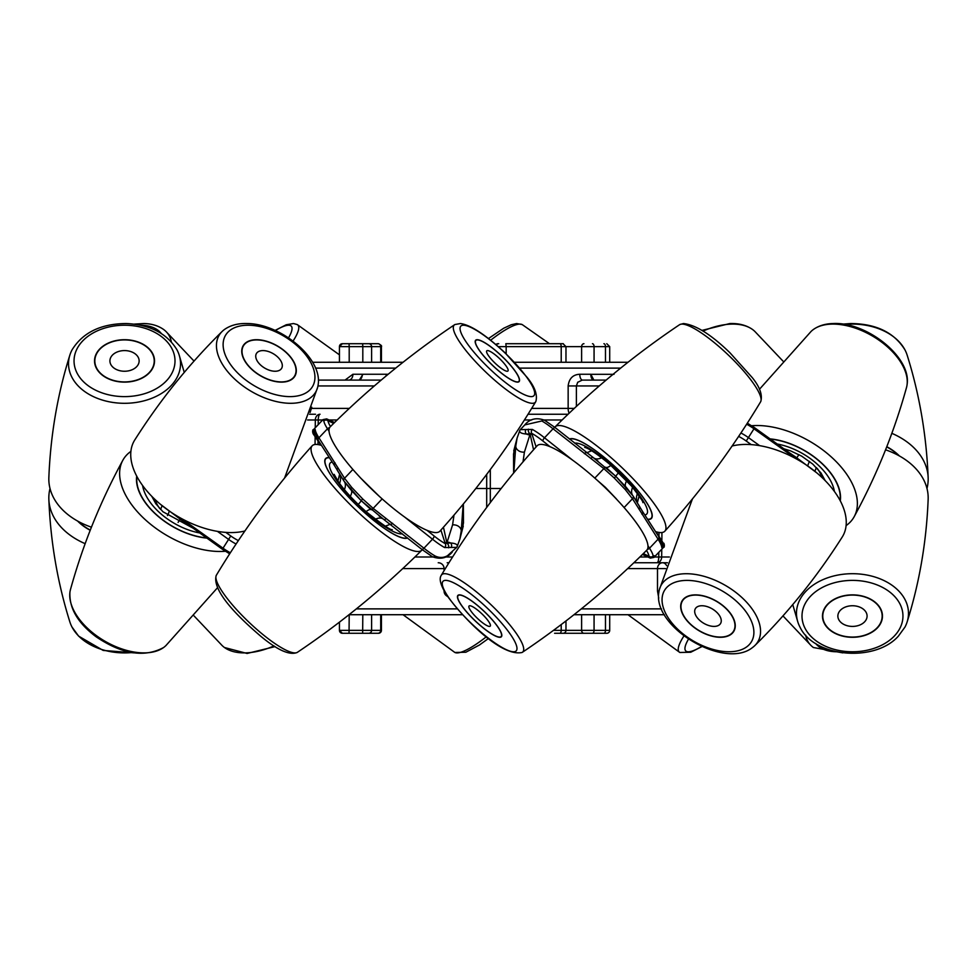 <?xml version="1.0" encoding="UTF-8"?>
<svg xmlns="http://www.w3.org/2000/svg" width="977" height="977" viewBox="0 0 977 977"><rect width="100%" height="100%" fill="white"/><g stroke="black" fill="none" stroke-linecap="round" stroke-linejoin="round"><path stroke-width="1.47" d="M559.784 633.279L563.045 633.279A2.919 2.919 0 0 0 565.976 630.36L561.213 630.36A2.919 1.429 90 0 1 559.784 633.279L606.79 633.279A2.919 2.919 0 0 0 609.709 630.36L594.065 630.36L594.065 614.716M378.502 633.279L378.502 633.279A2.919 2.919 0 0 0 381.421 630.36L371.602 630.36L371.602 614.716M490.307 502.605L490.307 488.5L475.836 488.5L501.164 488.5L490.307 488.5L490.307 469.558M438.221 562.752A5.85 5.85 0 0 1 444.071 568.59L445.341 568.59M444.23 591.048L444.071 591.048A5.85 5.85 0 0 0 447.576 596.41M444.071 570.666L444.071 568.59L402.744 568.59M658.754 598.144L657.497 591.048L657.497 568.59A5.85 5.068 90 0 1 662.565 562.752L635.392 562.752M633.878 562.752L667.486 562.752M447.173 562.752L448.968 562.752M349.021 614.716L462.548 614.716M573.963 614.716L664.409 614.716M432.09 614.716L395.954 614.716M461.816 531.622L463.464 522.89L463.367 503.973M666.558 565.585A5.85 4.653 90 0 0 662.565 562.752M658.803 552.323L658.754 557L661.673 557L661.759 549.208M654.346 557L658.754 557A5.85 1.807 90 0 1 656.947 562.752A5.85 4.726 -90 0 0 661.673 557L669.392 557M563.045 633.279L554.594 633.279M368.671 633.279A2.919 2.919 -90 0 0 371.602 630.36L339.434 630.36L339.434 622.166L339.434 630.36A2.919 2.919 -90 0 0 342.353 633.279L378.001 633.279A2.919 2.699 -90 0 0 380.7 630.36L380.7 614.716M362.882 633.279L354.15 633.279M606.79 633.279L563.35 633.279M505.817 343.709L563.045 343.709L505.817 343.709L506.171 346.64L561.213 346.64L561.213 362.272M354.15 343.709L378.502 343.709L342.353 343.709L349.045 343.709L349.204 346.64L362.809 346.64L362.809 362.272M575.404 362.272L565.976 362.272L565.976 346.64L581.62 346.64L581.62 362.272M606.143 380.09L582.219 380.09L593.869 380.09L590.792 374.252A5.85 3.065 -90 0 0 593.869 380.09L593.674 380.065M576.381 406.432L576.381 385.939L577.737 382.19M403.037 362.272L312.591 362.272M345.052 380.09L352.917 374.252A5.85 4.067 -90 0 1 348.85 380.09M386.062 376.011A5.85 3.065 90 0 0 386.208 374.252L362.333 374.252A5.85 3.786 -90 0 1 358.547 380.09M569.176 413.198A5.85 2.394 -90 0 1 568.15 408.398L568.15 385.939C569.09 378.49 572.962 374.594 579.776 374.252A5.85 2.736 -90 0 0 582.512 380.09M614.032 374.301L591.5 374.301M315.522 414.248L309.514 414.248M568.064 414.248L528.032 414.248M627.991 362.272L514.452 362.272M515.184 445.378L513.536 454.11L513.633 473.027M381.189 380.09L318.331 380.09M362.968 374.301L359.292 380.09M307.608 419.988L315.327 419.988A5.85 4.726 90 0 1 320.053 414.248A5.85 1.807 90 0 0 318.246 419.988L322.654 419.988M548.244 343.709L554.435 343.709M548.769 343.709L547.56 343.709M563.35 343.709L550.613 343.709M339.434 346.64L342.353 343.709A2.919 2.919 90 0 0 339.434 346.64L339.434 362.272L339.434 346.64L349.204 346.64L349.204 362.272M97.773 351.793A29.701 21.005 0 0 0 95.917 355.286A29.701 21.005 0 0 0 114.053 380.566A29.701 21.005 0 0 0 151.276 370.051A29.701 21.005 0 0 0 153.133 355.286A29.701 21.005 0 0 0 127.169 339.996A29.701 21.005 0 0 0 97.773 351.793M137.684 365.41A14.618 10.332 0 0 0 139.137 360.916A14.618 10.332 0 0 0 127.779 350.841A14.618 10.332 0 0 0 111.366 356.422A14.618 10.332 0 0 0 109.912 360.916A14.618 10.332 0 0 0 121.27 370.991A14.618 10.332 0 0 0 137.684 365.41M90.299 530.084A56.874 40.216 180 0 1 78.38 521.486M91.435 527.189A75.705 53.527 180 0 1 48.85 477.606C50.548 435.119 57.545 394.293 69.856 355.115A56.007 39.605 180 0 1 72.005 349.949C82.727 332.546 100.826 323.729 126.302 323.534C150.189 324.706 167.104 333.511 177.045 349.949A56.007 39.605 180 0 1 179.194 355.115A56.007 39.605 180 0 1 122.711 403.281A56.007 39.605 180 0 1 69.856 355.115M123.554 382.117A29.994 21.213 180 0 1 95.612 355.286A29.994 21.213 180 0 1 125.496 339.715A29.994 21.213 180 0 1 153.45 355.286A29.994 21.213 180 0 1 123.554 382.117M77.61 521.059A57.167 40.423 -0 0 0 90.214 530.291M50.01 488.5A75.705 53.527 -0 0 0 48.85 499.394A75.705 53.527 -0 0 0 61.991 528.117A75.705 53.527 -0 0 0 85.158 543.676M48.85 499.394C50.548 541.881 57.545 582.707 69.856 621.885A56.007 39.605 -0 0 0 72.005 627.051A56.007 39.605 -0 0 0 78.258 635.624A56.007 39.605 -0 0 0 132.054 652.551M139.137 360.879A14.618 10.332 180 0 1 139.137 360.916A14.618 10.332 180 0 1 124.555 371.248A14.618 10.332 180 0 1 109.912 360.965A14.618 10.332 180 0 1 109.912 360.916A14.618 10.332 180 0 1 124.494 350.584A14.618 10.332 180 0 1 139.137 360.879M280.826 360.879A14.618 8.366 -149.6 0 1 281.632 368.329A14.618 8.366 -149.6 0 1 270.055 370.442A14.618 8.366 -149.6 0 1 257.232 360.965A14.618 8.366 -149.6 0 1 256.426 353.515A14.618 8.366 -149.6 0 1 268.003 351.39A14.618 8.366 -149.6 0 1 280.826 360.879M501.836 360.879A14.618 3.2 -136.4 0 1 507.955 370.991A14.618 3.2 -136.4 0 1 492.884 360.965A14.618 3.2 -136.4 0 1 486.766 350.841A14.618 3.2 -136.4 0 1 501.836 360.879M475.091 616.035A14.618 3.2 -136.4 0 0 490.234 626.147A14.618 3.2 -136.4 0 0 484.189 616.121A14.618 3.2 -136.4 0 0 469.045 606.009A14.618 3.2 -136.4 0 0 475.091 616.035M696.125 616.035A14.618 8.366 -149.6 0 0 708.948 625.585A14.618 8.366 -149.6 0 0 720.574 623.485A14.618 8.366 -149.6 0 0 719.817 616.121A14.618 8.366 -149.6 0 0 707.006 606.558A14.618 8.366 -149.6 0 0 695.368 608.671A14.618 8.366 -149.6 0 0 696.125 616.035M837.863 616.035A14.618 10.332 180 0 0 837.863 616.072A14.618 10.332 180 0 0 852.445 626.416A14.618 10.332 180 0 0 867.087 616.121A14.618 10.332 180 0 0 867.087 616.072A14.618 10.332 180 0 0 852.506 605.74A14.618 10.332 180 0 0 837.863 616.035A14.618 10.332 180 0 0 849.514 626.196A14.618 10.332 180 0 0 865.891 620.175A14.618 10.332 180 0 0 867.087 616.072A14.618 10.332 180 0 0 855.437 605.96A14.618 10.332 180 0 0 839.06 611.981A14.618 10.332 180 0 0 837.863 616.072M136.719 476.117A57.167 32.705 30.4 0 0 163.66 520.729A57.167 32.705 30.4 0 0 206.916 538.119M130.894 451.386A75.705 43.306 30.4 0 0 122.821 460.301A75.705 43.306 30.4 0 0 155.612 528.117A75.705 43.306 30.4 0 0 225.321 551.272M122.821 460.301C100.301 501.738 82.862 544.787 70.503 589.424A56.007 32.033 30.4 0 0 69.904 592.453A56.007 32.033 30.4 0 0 96.369 635.624A56.007 32.033 30.4 0 0 163.599 647.519A56.007 32.033 30.4 0 0 165.956 645.528L217.553 587.69M329.31 457.554A57.167 12.493 43.6 0 0 325.61 458.555A57.167 12.493 43.6 0 0 374.106 520.729A57.167 12.493 43.6 0 0 407.531 537.997M321.457 445.39A75.705 16.536 43.6 0 0 312.115 445.854A75.705 16.536 43.6 0 0 376.401 528.117A75.705 16.536 43.6 0 0 421.82 550.198A75.705 16.536 43.6 0 0 422.235 549.697M312.115 445.854C276.051 485.96 244.14 529.07 216.381 575.184A56.007 12.237 43.6 0 0 216.21 575.514A56.007 12.237 43.6 0 0 264.254 635.624A56.007 12.237 43.6 0 0 297.13 652.477A56.007 12.237 43.6 0 0 297.448 652.282C342.121 622.251 383.582 588.227 421.82 550.198M441.335 575.184C469.082 529.07 500.993 485.96 537.057 445.854A75.705 16.536 43.6 0 1 582.426 467.641A75.705 16.536 43.6 0 1 639.996 528.117A75.705 16.536 43.6 0 1 646.762 550.198C608.524 588.227 567.075 622.251 522.402 652.282A56.007 12.237 43.6 0 1 522.084 652.477C500.847 657.179 462.377 617.11 446.648 595.03C440.7 585.516 438.868 579.007 441.164 575.514A56.007 12.237 43.6 0 1 441.335 575.184A56.007 12.237 43.6 0 1 474.346 590.193A56.007 12.237 43.6 0 1 517.798 635.624A56.007 12.237 43.6 0 1 522.402 652.282M460.607 604.128A29.994 6.558 43.6 0 1 457.663 595.726A29.994 6.558 43.6 0 1 475.262 603.603A29.994 6.558 43.6 0 1 498.661 628.04A29.994 6.558 43.6 0 1 501.067 637.004A29.994 6.558 43.6 0 1 482.699 627.515A29.994 6.558 43.6 0 1 460.607 604.128M732.115 446A75.705 43.306 30.4 0 1 809.725 467.385A75.705 43.306 30.4 0 1 845.728 528.117A75.705 43.306 30.4 0 1 842.247 537.008C816.98 576.833 787.865 613.006 754.879 645.528A56.007 32.033 30.4 0 1 752.522 647.519C724.751 669.953 652.734 627.625 658.828 592.453A56.007 32.033 30.4 0 1 659.06 590.987A56.007 32.033 30.4 0 1 659.426 589.424A56.007 32.033 30.4 0 1 717.13 581.144A56.007 32.033 30.4 0 1 760.155 635.624A56.007 32.033 30.4 0 1 754.879 645.528M680.896 604.128A29.994 17.159 30.4 0 1 680.945 603.884A29.994 17.159 30.4 0 1 711.537 598.645A29.994 17.159 30.4 0 1 735.046 628.04A29.994 17.159 30.4 0 1 731.773 633.755A29.994 17.159 30.4 0 1 699.459 630.983A29.994 17.159 30.4 0 1 680.896 604.128M885.565 449.811A75.705 53.527 -0 0 1 928.15 499.394C926.452 541.881 919.455 582.707 907.144 621.885A56.007 39.605 -0 0 1 904.995 627.051L898.388 636.125C874.891 662.601 814.146 657.509 799.955 627.051A56.007 39.605 -0 0 1 797.806 621.885A56.007 39.605 -0 0 1 806.208 590.987A56.007 39.605 -0 0 1 874.72 576.955A56.007 39.605 -0 0 1 907.144 621.885M827.69 604.128A29.994 21.213 -0 0 1 865.085 596.837A29.994 21.213 -0 0 1 881.388 621.714A29.994 21.213 -0 0 1 877.261 628.04A29.994 21.213 -0 0 1 847.548 637.004A29.994 21.213 -0 0 1 823.55 621.714A29.994 21.213 -0 0 1 827.69 604.128M842.821 652.88L813.401 647.519A56.007 32.033 -30.4 0 1 811.044 645.528A56.007 32.033 -30.4 0 1 805.695 635.197M701.913 646.591L690.739 652.245L679.87 652.477A56.007 12.237 -43.6 0 1 679.552 652.282A56.007 12.237 -43.6 0 1 683.924 635.966M403.037 614.716L454.598 652.282A56.007 12.237 -43.6 0 0 454.916 652.477A56.007 12.237 -43.6 0 0 486.338 636.772M194.032 615.901L222.121 645.528A56.007 32.033 -30.4 0 0 224.478 647.519A56.007 32.033 -30.4 0 0 273.987 645.895M244.873 531A75.705 43.306 -149.6 0 1 229.058 532.55A75.705 43.306 -149.6 0 1 153.377 497.916A75.705 43.306 -149.6 0 1 134.753 439.992C160.008 400.167 189.135 363.994 222.121 331.472A56.007 32.033 -149.6 0 1 224.478 329.481C230.548 325.231 238.095 323.253 247.12 323.534C280.204 323.643 322.459 357.875 318.172 384.547A56.007 32.033 -149.6 0 1 317.574 387.576A56.007 32.033 -149.6 0 1 289.192 403.281A56.007 32.033 -149.6 0 1 230.767 375.168A56.007 32.033 -149.6 0 1 222.121 331.472M280.704 382.117A29.994 17.159 -149.6 0 1 249.086 366.705A29.994 17.159 -149.6 0 1 245.227 343.245A29.994 17.159 -149.6 0 1 257.354 339.715A29.994 17.159 -149.6 0 1 285.174 351.451A29.994 17.159 -149.6 0 1 296.055 373.116A29.994 17.159 -149.6 0 1 280.704 382.117M535.665 401.816C507.906 447.93 475.994 491.04 439.931 531.146A75.705 16.536 -136.4 0 1 435.144 532.55A75.705 16.536 -136.4 0 1 366.485 484.055A75.705 16.536 -136.4 0 1 330.226 426.802C368.463 388.773 409.925 354.749 454.598 324.718A56.007 12.237 -136.4 0 1 454.916 324.535L460.411 323.546C470.56 324.889 485.398 334.61 504.95 352.709L527.275 377.549C534.871 386.941 537.716 394.916 535.836 401.486A56.007 12.237 -136.4 0 1 535.665 401.816A56.007 12.237 -136.4 0 1 531.806 403.281A56.007 12.237 -136.4 0 1 480.183 366.558A56.007 12.237 -136.4 0 1 454.598 324.718M517.224 382.117A29.994 6.558 -136.4 0 1 489.465 362.333A29.994 6.558 -136.4 0 1 475.933 339.996A29.994 6.558 -136.4 0 1 477.497 339.715A29.994 6.558 -136.4 0 1 504.01 358.241A29.994 6.558 -136.4 0 1 519.324 381.274A29.994 6.558 -136.4 0 1 517.224 382.117M647.69 519.446A57.167 12.493 -136.4 0 0 648.96 519.446A57.167 12.493 -136.4 0 0 651.39 518.445A57.167 12.493 -136.4 0 0 622.532 473.845A57.167 12.493 -136.4 0 0 570.959 438.636A57.167 12.493 -136.4 0 0 569.469 438.991M655.543 531.622A75.705 16.536 -136.4 0 0 661.6 532.55A75.705 16.536 -136.4 0 0 664.885 531.146A75.705 16.536 -136.4 0 0 626.44 471.989A75.705 16.536 -136.4 0 0 558.319 425.545A75.705 16.536 -136.4 0 0 555.18 426.802A75.705 16.536 -136.4 0 0 554.765 427.291M664.885 531.146C700.949 491.04 732.86 447.93 760.607 401.816A56.007 12.237 -136.4 0 0 760.778 401.486A56.007 12.237 -136.4 0 0 730.43 357.069A56.007 12.237 -136.4 0 0 681.457 324.12A56.007 12.237 -136.4 0 0 679.858 324.535A56.007 12.237 -136.4 0 0 679.54 324.718C634.867 354.749 593.418 388.773 555.18 426.802M846.094 525.614A75.705 43.306 -149.6 0 0 854.179 516.699A75.705 43.306 -149.6 0 0 832.062 457.639A75.705 43.306 -149.6 0 0 755.087 425.545A75.705 43.306 -149.6 0 0 751.692 425.728M840.281 500.883A57.167 32.705 -149.6 0 0 770.096 438.881M854.179 516.699C876.687 475.262 894.126 432.213 906.497 387.576A56.007 32.033 -149.6 0 0 907.096 384.547A56.007 32.033 -149.6 0 0 883.88 343.867A56.007 32.033 -149.6 0 0 831.586 324.12A56.007 32.033 -149.6 0 0 813.401 329.481A56.007 32.033 -149.6 0 0 811.044 331.472L759.434 389.31M926.99 488.5A75.705 53.527 180 0 0 928.15 477.606A75.705 53.527 180 0 0 891.842 433.324M899.39 455.941A57.167 40.423 180 0 0 886.786 446.709M928.15 477.606C926.452 435.119 919.455 394.293 907.144 355.115A56.007 39.605 180 0 0 904.995 349.949A56.007 39.605 180 0 0 850.662 324.12A56.007 39.605 180 0 0 844.946 324.449M782.968 361.087L754.879 331.472A56.007 32.033 149.6 0 0 752.522 329.481A56.007 32.033 149.6 0 0 731.407 324.12A56.007 32.033 149.6 0 0 703.013 331.105M549.501 343.709L522.402 324.718A56.007 12.237 136.4 0 0 522.084 324.535A56.007 12.237 136.4 0 0 519.361 324.12A56.007 12.237 136.4 0 0 490.662 340.228M275.087 330.409L286.249 324.755L293.527 323.546L297.142 324.535A56.007 12.237 136.4 0 1 297.46 324.718A56.007 12.237 136.4 0 1 293.076 341.046M134.179 324.12L143.937 323.534C151.704 323.729 158.25 325.707 163.599 329.481A56.007 32.033 149.6 0 1 165.956 331.472A56.007 32.033 149.6 0 1 171.305 341.803M206.623 537.924A56.874 32.534 -149.6 0 1 155.587 513.902A56.874 32.534 -149.6 0 1 136.939 476.532M407.299 537.814A56.874 12.432 -136.4 0 1 366.033 513.902A56.874 12.432 -136.4 0 1 325.805 458.775A56.874 12.432 -136.4 0 1 329.457 457.786M495.974 624.401A29.701 6.485 -136.4 0 0 473.271 602.15A29.701 6.485 -136.4 0 0 457.883 595.933A29.701 6.485 -136.4 0 0 463.306 607.755A29.701 6.485 -136.4 0 0 484.739 629.029A29.701 6.485 -136.4 0 0 500.847 636.784A29.701 6.485 -136.4 0 0 495.974 624.401M471.598 611.981A14.618 3.2 -136.4 0 0 482.467 622.691A14.618 3.2 -136.4 0 0 490.234 626.147A14.618 3.2 -136.4 0 0 487.682 620.175A14.618 3.2 -136.4 0 0 476.813 609.465A14.618 3.2 -136.4 0 0 469.045 606.009A14.618 3.2 -136.4 0 0 471.598 611.981M734.924 624.401A29.701 16.988 -149.6 0 0 708.911 597.741A29.701 16.988 -149.6 0 0 681.213 604.03A29.701 16.988 -149.6 0 0 681.018 607.755A29.701 16.988 -149.6 0 0 702.011 632.18A29.701 16.988 -149.6 0 0 731.517 633.597A29.701 16.988 -149.6 0 0 734.924 624.401M694.708 611.981A14.618 8.366 -149.6 0 0 706.273 624.584A14.618 8.366 -149.6 0 0 720.574 623.485A14.618 8.366 -149.6 0 0 721.234 620.175A14.618 8.366 -149.6 0 0 709.681 607.56A14.618 8.366 -149.6 0 0 695.368 608.671A14.618 8.366 -149.6 0 0 694.708 611.981M879.74 624.401A29.701 21.005 180 0 0 881.083 621.702A29.701 21.005 180 0 0 862.361 596.275A29.701 21.005 180 0 0 825.211 607.755A29.701 21.005 180 0 0 823.867 621.702A29.701 21.005 180 0 0 850.454 637.028A29.701 21.005 180 0 0 879.74 624.401M242.027 351.793A29.701 16.988 30.4 0 0 267.527 379.039A29.701 16.988 30.4 0 0 295.787 372.958A29.701 16.988 30.4 0 0 296.031 370.051A29.701 16.988 30.4 0 0 275.551 345.113A29.701 16.988 30.4 0 0 245.483 343.391A29.701 16.988 30.4 0 0 242.027 351.793M282.316 365.41A14.618 8.366 30.4 0 0 271.008 352.538A14.618 8.366 30.4 0 0 256.426 353.515A14.618 8.366 30.4 0 0 255.742 356.422A14.618 8.366 30.4 0 0 267.039 369.306A14.618 8.366 30.4 0 0 281.632 368.329A14.618 8.366 30.4 0 0 282.316 365.41M480.415 351.793A29.701 6.485 43.6 0 0 503.277 374.509A29.701 6.485 43.6 0 0 519.117 381.067A29.701 6.485 43.6 0 0 514.305 370.051A29.701 6.485 43.6 0 0 492.726 348.325A29.701 6.485 43.6 0 0 476.153 340.204A29.701 6.485 43.6 0 0 480.415 351.793M505.695 365.41A14.618 3.2 43.6 0 0 494.765 354.468A14.618 3.2 43.6 0 0 486.766 350.841A14.618 3.2 43.6 0 0 489.025 356.422A14.618 3.2 43.6 0 0 499.955 367.364A14.618 3.2 43.6 0 0 507.955 370.991A14.618 3.2 43.6 0 0 505.695 365.41M569.701 439.174A56.874 12.432 43.6 0 1 609.184 461.535A56.874 12.432 43.6 0 1 651.195 518.213A56.874 12.432 43.6 0 1 647.543 519.214M770.377 439.076A56.874 32.534 30.4 0 1 819.691 461.535A56.874 32.534 30.4 0 1 840.061 500.468M886.701 446.904A56.874 40.216 -0 0 1 898.632 455.526M155.172 499.638L155.844 501.653A14.85 9.855 158.7 0 0 156.332 500.725M180.208 519.202A14.85 1.295 -63.1 0 0 178.107 522.402M160.509 509.359A14.85 6.888 141.8 0 0 161.962 505.732M188.414 523.281L187.95 524.466L222.561 549.392L223.025 548.207L181.343 518.457L180.965 519.703L160.497 504.352M340.02 474.993A14.85 12.945 -23 0 1 339.544 483.444M404.209 516.711L432.493 539.206A37.126 8.109 43.6 0 0 444.657 547.572L456.662 547.352L447.503 555.705C443.57 557.928 439.455 558.026 435.156 556.023A2.919 2.113 120.1 0 1 432.42 556.756L421.734 549.306A2.919 1.075 128.5 0 1 421.588 549.086M440.896 530.071L445.28 543.664L446.965 543.2L443.448 527.214M444.657 547.572A2.919 2.186 -61.1 0 0 445.28 543.664A34.195 7.474 -136.4 0 1 434.069 535.958A2.919 1.075 -51.5 0 1 432.493 539.206L423.945 548.207L373.165 508.37L362.723 498.978L351.671 487.352L344.527 478.254L318.929 437.781A37.126 8.109 -136.4 0 1 315.192 429.428L313.348 429.782L323.033 419.597L323.814 420.977A2.919 2.736 -9.9 0 1 327.942 420.708L326.672 418.889L334.537 422.54M313.348 429.782L313.348 429.782C312.616 429.465 312.518 430.772 313.067 433.69L315.705 433.8M456.088 548.036L456.894 547.096A2.919 2.675 37.2 0 0 457.126 546.729L459.911 538.889L461.242 530.78L463.183 504.181M453.987 515.123L452.583 524.893L446.941 542.736A2.919 2.65 162.6 0 1 444.767 542.15M315.205 434.618A7.425 6.289 142.6 0 1 313.837 434.032A2.919 2.882 49.9 0 1 313.422 429.709M452.583 524.893A7.425 5.923 5 0 1 461.242 530.78L463.464 522.28M447.197 542.113A7.425 6.497 29.4 0 1 450.592 542.968L446.965 543.2A2.919 1.502 -107.8 0 1 448.638 547.816M457.126 546.729C457.944 544.629 455.77 543.383 450.592 542.968A2.919 2.101 -99.4 0 1 451.191 547.291M360.55 478.022A2.919 1.233 -39.9 0 1 360.598 477.973L379.467 496.499M337.639 470.853L343.928 481.002A2.919 2.125 145.6 0 1 343.855 480.892L334.415 465.467A2.919 2.113 147.2 0 1 335.001 462.707M352.88 469.461L344.527 478.254A2.919 2.137 145.4 0 0 343.989 481.099A2.919 2.137 145.4 0 0 344.075 481.209L361.136 500.615L383.973 519.581A2.919 1.038 125.8 0 0 384.046 519.642L379.064 515.941M350.279 496.304A14.85 5.606 138.8 0 0 351.402 490.442M382.715 518.677A14.85 8.793 -55.9 0 0 375.339 519.275M358.254 504.462A14.85 0.794 134.2 0 0 361.197 500.676M456.662 547.352A2.919 2.675 37.2 0 0 456.894 547.096L457.358 546.314M392.62 523.281A2.919 1.075 128.5 0 1 390.409 524.38L390.409 524.38A2.919 1.075 128.5 0 1 390.263 524.16M315.192 429.428A2.919 2.772 175 0 0 314.435 431.529L318.343 440.554L334.415 465.467M314.179 429.184A2.919 2.613 53.9 0 0 314.765 433.263M594.285 458.323A14.85 8.793 124.1 0 0 601.661 457.712M654.285 555.705C654.15 557.928 653.784 558.026 653.186 556.023A2.919 2.736 170.1 0 1 649.058 556.292L650.328 558.111L642.463 554.447M572.913 460.387L544.507 437.781L553.055 428.793L603.591 468.423L614.277 478.022L625.329 489.636L632.607 498.929L658.071 539.206A37.126 8.109 43.6 0 1 661.808 547.572L663.578 547.291L662.565 546.986M536.104 446.916L531.72 433.336L530.035 433.8L533.552 449.774M532.343 429.428A2.919 2.186 118.9 0 0 531.72 433.336A34.195 7.474 43.6 0 1 542.931 441.042A2.919 1.075 128.5 0 1 544.507 437.781A37.126 8.109 -136.4 0 0 532.343 429.428L520.338 429.636L524.747 424.922L541.844 420.977A2.919 2.113 -59.9 0 1 544.58 420.244L555.266 427.694A2.919 1.075 -51.5 0 1 555.412 427.914M520.912 428.952L520.106 429.904A2.919 2.675 -142.8 0 0 519.874 430.271L517.089 438.099L515.758 446.22L513.817 472.807M523.013 461.877L524.417 452.107L530.059 434.264A2.919 2.65 -17.4 0 1 532.233 434.85M524.417 452.107A7.425 5.923 -175 0 1 515.758 446.22L513.536 454.708M529.803 434.875A7.425 6.497 -150.6 0 1 526.408 434.032L530.035 433.8A2.919 1.502 72.2 0 1 528.362 429.184M519.874 430.271C519.056 432.359 521.23 433.617 526.408 434.032A2.919 2.101 80.6 0 1 525.809 429.709M661.795 542.382A7.425 6.289 -37.4 0 1 663.163 542.968L661.295 543.2M656.031 531.769L663.163 542.968A2.919 2.882 -130.1 0 1 663.578 547.291M616.389 499.027A2.919 1.233 140.1 0 0 616.45 498.978L605.398 487.352L597.191 480.22M624.108 507.539L632.473 498.746A2.919 2.137 -34.6 0 0 633.011 495.901A2.919 2.137 -34.6 0 0 632.925 495.791L615.864 476.385L593.027 457.419A2.919 1.038 -54.2 0 0 592.954 457.358L597.936 461.059M626.721 480.696A14.85 5.606 -41.2 0 0 625.598 486.546M639.361 506.147L633.072 495.986A2.919 2.125 -34.4 0 1 633.145 496.096L642.585 511.521A2.919 2.113 -32.8 0 1 641.999 514.293M636.98 501.995A14.85 12.945 157 0 1 637.456 493.556M618.746 472.538A14.85 0.794 -45.8 0 0 615.803 476.312M584.38 453.707A2.919 1.075 -51.5 0 1 586.591 452.607L586.591 452.607A2.919 1.075 -51.5 0 1 586.737 452.827M661.808 547.572A2.919 2.772 -5 0 0 662.565 545.471L658.657 536.434L642.585 511.521M662.821 547.816A2.919 2.613 -126.1 0 0 662.235 543.737M520.338 429.636A2.919 2.675 -142.8 0 0 520.106 429.904L519.642 430.686M796.792 457.798A14.85 1.295 116.9 0 0 798.893 454.586M821.828 477.362L821.156 475.347A14.85 9.855 -21.3 0 0 820.668 476.275M816.491 467.641A14.85 6.888 -38.2 0 0 815.038 471.268M788.586 453.707L789.05 452.522L754.439 427.608L753.975 428.793L795.657 458.543L796.035 457.297L816.552 472.697M603.896 633.279A2.919 1.588 -90 0 0 605.484 630.36L605.484 614.716M362.809 614.716L362.65 633.279M561.213 624.572L561.213 630.36L553.483 630.36M661.49 608.879L581.303 608.879M457.273 608.879L356.349 608.879M627.686 568.59L665.593 568.59M647.946 557L639.85 557M659.011 532.428L658.974 536.165M452.583 557L445.292 557M432.872 557L414.895 557M486.693 474.395L486.693 507.429M661.856 540.403L661.942 532.514M659.048 591.048L657.497 591.048M349.045 633.279L349.204 614.716M581.62 614.716L581.62 630.36L565.976 630.36L565.976 620.945M339.434 630.36L342.353 633.279M592.465 633.279A2.919 1.588 -90 0 0 594.065 630.36L581.62 630.36A2.919 2.333 -90 0 0 583.941 633.279M498.294 346.64L506.171 346.64L506.171 353.882M583.941 343.709A2.919 2.333 90 0 0 581.62 346.64L605.484 346.64L605.484 362.272M594.065 362.272L594.065 346.64A2.919 1.588 -90 0 0 592.465 343.709M349.314 408.398L311.394 408.398M568.15 385.939L599.28 385.939M315.51 368.121L395.709 368.121M317.952 385.939L374.338 385.939M519.715 368.121L620.651 368.121M362.333 374.252L352.917 374.252M388.199 374.252L386.208 374.252M574.268 408.398L531.659 408.398M590.792 374.252L579.776 374.252M524.405 419.988L531.708 419.988M544.128 419.988L562.105 419.988M318.197 424.677L318.246 419.988L315.327 419.988L315.241 427.792M315.144 436.585L315.058 444.486M329.054 419.988L337.15 419.988M317.989 444.572L318.026 440.822M559.784 343.709A2.919 1.429 -90 0 1 561.213 346.64L565.976 346.64L563.045 343.709M371.602 362.272L371.602 346.64L380.7 346.64L380.7 362.272M603.896 343.709A2.919 1.588 -90 0 1 605.484 346.64L609.709 346.64L609.709 362.272M378.001 343.709A2.919 2.699 90 0 1 380.7 346.64L381.421 346.64L381.421 362.272M362.65 343.709L362.809 346.64L371.602 346.64A2.919 2.919 90 0 0 368.671 343.709M495.925 344.588A2.919 2.919 -90 0 1 498.001 343.709L495.925 344.576M496.34 344.942A2.919 2.919 -90 0 1 498.722 343.709M122.882 396.601A50.486 35.697 180 0 1 74.069 359.756A50.486 35.697 180 0 1 126.167 325.243A50.486 35.697 180 0 1 174.981 362.076A50.486 35.697 180 0 1 122.882 396.601M447.613 595.97A50.486 11.028 43.6 0 1 460.375 586.591A50.486 11.028 43.6 0 1 511.655 636.198A50.486 11.028 43.6 0 1 498.893 645.565A50.486 11.028 43.6 0 1 447.613 595.97M662.406 595.97A50.486 28.883 30.4 0 1 713.65 586.591A50.486 28.883 30.4 0 1 753.536 636.198A50.486 28.883 30.4 0 1 702.292 645.565A50.486 28.883 30.4 0 1 662.406 595.97M810.776 595.97A50.486 35.697 -0 0 1 880.924 586.591A50.486 35.697 -0 0 1 894.175 636.198A50.486 35.697 -0 0 1 824.026 645.565A50.486 35.697 -0 0 1 810.776 595.97M836.361 651.769A50.486 28.883 -30.4 0 1 815.673 643.477M701.62 646.456A50.486 11.028 -43.6 0 1 688.455 639.166M288.679 396.601A50.486 28.883 -149.6 0 1 227.531 359.756A50.486 28.883 -149.6 0 1 249.379 325.243A50.486 28.883 -149.6 0 1 310.527 362.076A50.486 28.883 -149.6 0 1 288.679 396.601M530.78 396.601A50.486 11.028 -136.4 0 1 480.672 359.756A50.486 11.028 -136.4 0 1 463.941 325.243A50.486 11.028 -136.4 0 1 514.049 362.076A50.486 11.028 -136.4 0 1 530.78 396.601M275.38 330.544A50.486 11.028 136.4 0 1 289.131 325.243A50.486 11.028 136.4 0 1 288.545 337.834M140.627 325.231A50.486 28.883 149.6 0 1 141.347 325.243A50.486 28.883 149.6 0 1 161.339 333.523M199.748 532.966A50.804 29.066 -149.6 0 1 159.092 512.204A50.804 29.066 -149.6 0 1 142.593 485.508M402.243 533.796A50.804 11.101 -136.4 0 1 366.131 512.204A50.804 11.101 -136.4 0 1 332.229 462.084M574.757 443.192A50.804 11.101 43.6 0 1 609.269 463.403A50.804 11.101 43.6 0 1 644.771 514.916M777.252 444.022A50.804 29.066 30.4 0 1 816.369 463.403A50.804 29.066 30.4 0 1 834.407 491.504M217.419 531.366L228.313 539.206A37.126 21.238 30.4 0 0 236.08 544.006M238.351 540.599A34.195 19.564 -149.6 0 1 230.767 535.958L223.025 548.207A37.126 21.238 -149.6 0 0 230.352 552.762M230.767 535.958L225.809 532.392M155.844 501.653A32.449 18.563 30.4 0 0 159.715 508.516M169.106 511.411A14.85 3.542 -50.5 0 1 167.458 515.563M435.156 556.023A37.126 8.109 -136.4 0 1 423.945 548.207A2.919 1.075 128.5 0 1 421.734 549.306L384.046 519.642A2.919 1.038 125.8 0 0 386.135 518.457M434.069 535.958L426.912 530.255M330.47 426.558A34.195 7.474 -136.4 0 1 327.942 420.708L333.694 423.383M318.343 440.554A2.919 2.113 147.2 0 1 318.929 437.781L327.478 428.793L329.017 431.175M323.814 420.977A37.126 8.109 43.6 0 0 327.478 428.793A2.919 2.113 -32.8 0 1 329.603 427.645M370.918 509.432A2.919 1.087 129.8 0 0 373.165 508.37L382.166 498.905M344.392 489.624A14.85 9.416 145 0 0 344.563 481.917M373.409 508.577A2.919 1.087 129.7 0 1 371.162 509.64A14.85 3.676 -50.4 0 0 366.057 511.643M362.723 498.978L361.136 500.615L369.88 508.565M351.671 487.352A2.919 1.246 139 0 0 350.78 489.733A2.919 1.246 139 0 0 350.853 489.795M344.392 478.058A2.919 2.125 145.6 0 0 343.855 480.892L350.78 489.733L361.136 500.615M338.066 467.898A2.919 2.088 150.7 0 0 337.383 470.523M658.657 536.434A2.919 2.113 -32.8 0 1 658.071 539.206L649.522 548.207L647.971 545.813M653.186 556.023A37.126 8.109 -136.4 0 0 649.522 548.207A2.919 2.113 147.2 0 1 647.397 549.355M542.931 441.042L550.112 446.758M646.53 550.43A34.195 7.474 43.6 0 1 649.058 556.292L643.306 553.617M541.844 420.977A37.126 8.109 43.6 0 1 553.055 428.793A2.919 1.075 -51.5 0 1 555.266 427.694L592.954 457.358A2.919 1.038 -54.2 0 0 590.865 458.543M606.082 467.568A2.919 1.087 -50.2 0 0 603.835 468.63L594.822 478.095M632.437 495.083A14.85 9.416 145 0 1 632.607 487.376M610.943 465.357A14.85 3.676 -50.4 0 1 605.838 467.348A2.919 1.087 -50.3 0 0 603.591 468.423M614.277 478.022L615.864 476.385L607.132 468.435M625.329 489.636A2.919 1.246 -41 0 0 626.22 487.267A2.919 1.246 -41 0 0 626.147 487.205M632.607 498.929A2.919 2.125 -34.4 0 0 633.145 496.096L626.22 487.267L615.864 476.385M638.934 509.09A2.919 2.088 -29.3 0 0 639.617 506.477M738.649 436.401A34.195 19.564 30.4 0 1 746.233 441.042L751.203 444.608M759.593 445.634L748.687 437.781A37.126 21.238 -149.6 0 0 740.92 432.982M746.233 441.042L753.975 428.793A37.126 21.238 30.4 0 0 746.648 424.226M821.156 475.347A32.449 18.563 -149.6 0 0 817.285 468.484M809.542 461.437A14.85 3.542 -50.5 0 0 807.894 465.589M381.421 630.36L381.421 614.716M609.709 630.36L609.709 614.716M311.773 407.226L310.088 412.514M577.615 382.349L582.219 380.09M381.421 346.64C382.044 346.005 381.079 345.028 378.502 343.709M609.709 346.64L606.79 343.709M95.917 355.286L94.781 358.156M153.133 355.286L154.268 358.156M184.25 372.42L179.194 355.115M134.179 652.88L103.171 650.426L78.612 636.125L72.005 627.051M163.599 647.519C144.462 657.826 121.966 654.248 96.112 636.784C77.952 623.155 69.22 608.378 69.904 592.453M297.13 652.477C289.668 655.506 277.688 650.218 261.213 636.625C238.718 617.501 211.753 590.975 216.21 575.514M692.412 498.966L659.426 589.424M792.75 604.58L797.806 621.885M782.968 615.901L811.044 645.528M627.979 614.716L679.552 652.282M488.5 638.469L479.475 644.979L465.846 652.233L454.916 652.477M224.478 647.519L247.12 653.466L275.087 646.591M284.588 478.034L317.574 387.576M679.858 324.535L683.473 323.546C695.734 324.877 711.219 334.61 729.929 352.746L752.339 377.708C759.85 387.026 762.658 394.952 760.778 401.486M813.401 329.481C818.75 325.707 825.296 323.729 833.063 323.534C866.306 321.641 911.602 356.971 907.096 384.547M842.821 324.12L850.698 323.534C876.174 323.729 894.273 332.546 904.995 349.949M701.913 330.409L729.88 323.534C738.905 323.253 746.452 325.231 752.522 329.481M488.5 338.53L503.705 328.235L511.215 324.755L516.589 323.546L522.084 324.535M339.434 354.834L297.46 324.718M194.032 361.087L165.956 331.472M193.116 528.191L163.012 511.801L155.831 503.766L151.801 496.353M392.229 529.632L392.241 529.632C390.837 530.401 382.068 524.38 365.948 511.545C354.248 501.128 345.101 491.272 338.494 481.966L334.134 474.37M325.805 458.775L324.938 459.678M457.883 595.933L458.335 595.091M500.847 636.784L501.665 636.296M681.213 604.03L681.726 601.588M731.517 633.597L733.397 631.96M881.083 621.702L882.219 618.832M823.867 621.702L822.732 618.832M295.787 372.958L295.274 375.4M245.483 343.391L243.603 345.04M519.117 381.067L518.665 381.909M476.153 340.204L475.335 340.692M584.759 447.368C584.405 447.722 587.275 445.793 609.575 464.16L631.521 486.082C639.923 496.902 643.709 502.422 642.866 502.63L642.866 502.618M651.195 518.213L652.05 517.322M783.884 448.797L790.491 450.837L801.616 456.1L812.742 464.075L820.961 472.941L825.199 480.66M229.68 553.812L222.561 549.392M187.95 524.466L180.965 519.703M339.605 474.309L337.895 481.099M385.329 526.2L390.25 524.258M459.923 538.852L463.257 526.102M320.969 445.243L313.067 433.69M323.033 419.597L326.672 418.889M452.253 552.066C447.258 558.111 440.639 559.674 432.42 556.756M591.671 450.788L586.75 452.742M650.328 558.111L653.967 557.403L663.652 547.218C664.384 547.523 664.482 546.228 663.933 543.31L663.933 543.31M517.077 438.136L513.743 450.885M637.395 502.679L639.105 495.889M524.747 424.922C529.815 418.828 536.422 417.264 544.58 420.244M747.32 423.175L754.439 427.608M789.05 452.522L796.035 457.297"/></g></svg>
